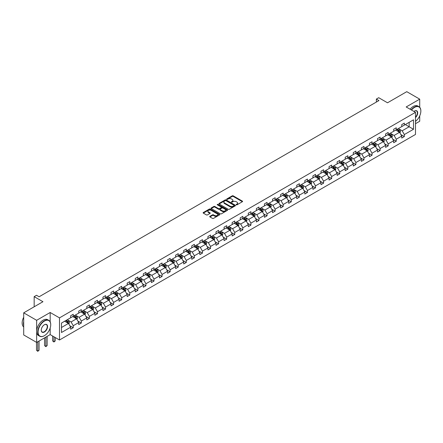 <?xml version="1.0" encoding="UTF-8"?>
<svg xmlns="http://www.w3.org/2000/svg" width="443" height="443" viewBox="0 0 443 443"><rect width="100%" height="100%" fill="white"/><g stroke="black" fill="none" stroke-linecap="round" stroke-linejoin="round"><path stroke-width="0.66" d="M236.269 204.832A0.504 0.288 0 0 0 236.977 204.832L242.376 201.72A0.72 0.415 0 0 0 242.587 201.427A0.72 0.415 0 0 0 242.376 201.133L233.234 195.85A0.72 0.415 0 0 0 232.215 195.85L226.816 198.968A0.504 0.288 0 0 0 227.53 199.378L228.228 198.973A2.298 1.329 0 0 1 231.479 198.973L232.243 199.416A2.298 1.329 0 0 1 232.913 200.352A2.298 1.329 0 0 1 232.243 201.294L231.545 201.698A0.504 0.288 0 0 0 232.254 202.108L232.952 201.703A2.298 1.329 0 0 1 236.202 201.703L236.966 202.141A2.298 1.329 0 0 1 237.642 203.082A2.298 1.329 0 0 1 236.966 204.018L236.269 204.422A0.504 0.288 0 0 0 236.269 204.832L236.269 204.422M419.709 107.284L419.709 99.149L406.768 91.673L387.514 102.793L378.715 97.709L376.356 99.071L376.356 102.062M415.49 123.697L419.709 121.26L419.709 115.878M50.181 321.867L50.181 312.492L36.647 320.306L36.647 342.422L23.7 334.952L23.7 312.836L42.96 301.716L34.161 296.638L34.161 306.8M36.647 320.306L23.7 312.836M209.91 216.328A0.72 0.415 0 0 0 209.7 216.621A0.72 0.415 0 0 0 209.91 216.915L212.474 218.393A0.72 0.415 0 0 0 213.493 218.393L219.49 214.933A0.72 0.415 0 0 0 219.7 214.639A0.72 0.415 0 0 0 219.49 214.346L210.342 209.068A0.72 0.415 0 0 0 209.323 209.068L203.331 212.529A0.72 0.415 0 0 0 203.121 212.823A0.72 0.415 0 0 0 203.331 213.116L206.427 214.905A0.72 0.415 0 0 0 207.446 214.905L210.01 213.421A0.72 0.415 0 0 0 210.22 213.127A0.72 0.415 0 0 0 210.01 212.834L208.476 211.948A1.922 1.107 0 0 1 207.911 211.161A1.922 1.107 0 0 1 209.096 210.137A1.922 1.107 0 0 1 211.195 210.381L217.214 213.853A1.922 1.107 0 0 1 217.779 214.639A1.922 1.107 0 0 1 216.588 215.663A1.922 1.107 0 0 1 214.495 215.425L213.493 214.844A0.72 0.415 0 0 0 212.474 214.844L209.91 216.328L209.91 216.915M34.161 296.638L36.514 295.276L39.106 296.771L378.948 100.567L376.356 99.071M50.181 312.492L59.5 317.875L415.49 112.339L415.49 134.456L59.5 339.991L59.5 317.875M419.709 99.149L406.176 106.962L415.49 112.339M228.278 209.273A0.72 0.415 0 0 0 229.291 209.273L235.288 205.812A0.72 0.415 0 0 0 235.499 205.519A0.72 0.415 0 0 0 235.288 205.225L226.146 199.943A0.72 0.415 0 0 0 225.127 199.943L219.13 203.403A0.72 0.415 0 0 0 218.92 203.697A0.72 0.415 0 0 0 219.13 203.99L228.278 209.273M217.579 204.943A0.504 0.288 0 0 1 218.089 205.015L218.089 204.417L227.386 209.783A0.72 0.415 0 0 1 227.597 210.076A0.72 0.415 0 0 1 227.386 210.37L221.395 213.831A0.72 0.415 0 0 1 220.376 213.831L211.228 208.553L211.228 207.966A0.72 0.415 0 0 0 211.018 208.26A0.72 0.415 0 0 0 211.228 208.553M211.228 207.966L213.797 206.482A0.72 0.415 0 0 1 214.811 206.482L218.521 208.625A0.72 0.415 0 0 0 219.54 208.625L221.24 207.645A0.72 0.415 0 0 0 221.45 207.352A0.72 0.415 0 0 0 221.24 207.058L217.38 204.827A0.504 0.288 0 0 1 218.089 204.417M61.494 323.058L70.653 317.769L70.653 315.765L73.245 314.27L73.245 316.274L78.732 313.107L78.732 311.102L81.318 309.607L81.318 311.612L86.806 308.444L86.806 306.44L89.392 304.945L89.392 306.949L94.88 303.782L94.88 301.777L97.471 300.282L97.471 302.287L102.959 299.119L102.959 297.115L105.545 295.619L105.545 297.624L111.032 294.457L111.032 292.452L113.618 290.957L113.618 292.961L119.106 289.794L119.106 287.789L121.698 286.294L121.698 288.299L127.185 285.131L127.185 283.127L129.771 281.637L129.771 283.636L135.259 280.469L135.259 278.464L137.845 276.975L137.845 278.974L143.333 275.806L143.333 273.802L145.924 272.312L145.924 274.311L151.412 271.144L151.412 269.145L153.998 267.65L153.998 269.649L159.486 266.481L159.486 264.482L162.072 262.987L162.072 264.986L167.559 261.819L167.559 259.82L170.151 258.324L170.151 260.323L175.633 257.156L175.633 255.157L178.224 253.662L178.224 255.661L183.712 252.493L183.712 250.494L186.298 248.999L186.298 250.998L191.786 247.831L191.786 245.832L194.377 244.337L194.377 246.341L199.859 243.168L199.859 241.169L202.451 239.674L202.451 241.679L207.939 238.506L207.939 236.507L210.525 235.011L210.525 237.016L216.012 233.843L216.012 231.844L218.598 230.349L218.598 232.353L224.086 229.186L224.086 227.181L226.678 225.686L226.678 227.691L232.165 224.523L232.165 222.519L234.751 221.024L234.751 223.028L240.239 219.861L240.239 217.856L242.825 216.361L242.825 218.366L248.313 215.198L248.313 213.194L250.904 211.699L250.904 213.703L256.392 210.536L256.392 208.531L258.978 207.036L258.978 209.041L264.465 205.873L264.465 203.869L267.051 202.373L267.051 204.378L272.539 201.211L272.539 199.206L275.131 197.711L275.131 199.715L280.618 196.548L280.618 194.543L283.204 193.048L283.204 195.053L288.692 191.885L288.692 189.881L291.278 188.386L291.278 190.39L296.766 187.223L296.766 185.218L299.357 183.723L299.357 185.728L304.845 182.56L304.845 180.556L307.431 179.066L307.431 181.065L312.919 177.898L312.919 175.893L315.505 174.404L315.505 176.403L320.992 173.235L320.992 171.231L323.584 169.741L323.584 171.74L329.071 168.573L329.071 166.574L331.657 165.078L331.657 167.077L337.145 163.91L337.145 161.911L339.731 160.416L339.731 162.415L345.219 159.247L345.219 157.248L347.81 155.753L347.81 157.752L353.298 154.585L353.298 152.586L355.884 151.091L355.884 153.09L361.372 149.922L361.372 147.923L363.958 146.428L363.958 148.427L369.445 145.26L369.445 143.261L372.037 141.766L372.037 143.77L377.525 140.597L377.525 138.598L380.111 137.103L380.111 139.108L385.598 135.935L385.598 133.936L388.184 132.44L388.184 134.445L393.672 131.272L393.672 129.273L396.263 127.778L396.263 129.782L401.751 126.615L401.751 124.61L404.337 123.115L404.337 125.12L413.502 119.826L413.502 129.273L404.337 134.561L404.337 136.566L401.751 138.061L401.751 136.056L396.263 139.224L396.263 141.228L393.672 142.724L393.672 140.719L388.184 143.886L388.184 145.891L385.598 147.386L385.598 145.382L380.111 148.549L380.111 150.554L377.525 152.049L377.525 150.044L372.037 153.212L372.037 155.216L369.445 156.706L369.445 154.707L363.958 157.874L363.958 159.879L361.372 161.368L361.372 159.369L355.884 162.537L355.884 164.541L353.298 166.031L353.298 164.032L347.81 167.199L347.81 169.204L345.219 170.693L345.219 168.694L339.731 171.862L339.731 173.861L337.145 175.356L337.145 173.357L331.657 176.524L331.657 178.523L329.071 180.019L329.071 178.02L323.584 181.187L323.584 183.186L320.992 184.681L320.992 182.682L315.505 185.85L315.505 187.849L312.919 189.344L312.919 187.345L307.431 190.512L307.431 192.511L304.845 194.006L304.845 192.007L299.357 195.175L299.357 197.174L296.766 198.669L296.766 196.664L291.278 199.837L291.278 201.836L288.692 203.331L288.692 201.327L283.204 204.5L283.204 206.499L280.618 207.994L280.618 205.989L275.131 209.157L275.131 211.161L272.539 212.657L272.539 210.652L267.051 213.819L267.051 215.824L264.465 217.319L264.465 215.315L258.978 218.482L258.978 220.487L256.392 221.982L256.392 219.977L250.904 223.145L250.904 225.149L248.313 226.644L248.313 224.64L242.825 227.807L242.825 229.812L240.239 231.307L240.239 229.302L234.751 232.47L234.751 234.474L232.165 235.969L232.165 233.965L226.678 237.132L226.678 239.137L224.086 240.632L224.086 238.627L218.598 241.795L218.598 243.8L216.012 245.295L216.012 243.29L210.525 246.458L210.525 248.462L207.939 249.957L207.939 247.953L202.451 251.12L202.451 253.125L199.859 254.62L199.859 252.615L194.377 255.783L194.377 257.787L191.786 259.282L191.786 257.278L186.298 260.445L186.298 262.45L183.712 263.939L183.712 261.94L178.224 265.108L178.224 267.112L175.633 268.602L175.633 266.603L170.151 269.77L170.151 271.775L167.559 273.265L167.559 271.266L162.072 274.433L162.072 276.432L159.486 277.927L159.486 275.928L153.998 279.096L153.998 281.095L151.412 282.59L151.412 280.591L145.924 283.758L145.924 285.757L143.333 287.252L143.333 285.253L137.845 288.421L137.845 290.42L135.259 291.915L135.259 289.916L129.771 293.083L129.771 295.082L127.185 296.577L127.185 294.578L121.698 297.746L121.698 299.745L119.106 301.24L119.106 299.235L113.618 302.408L113.618 304.407L111.032 305.903L111.032 303.898L105.545 307.071L105.545 309.07L102.959 310.565L102.959 308.561L97.471 311.728L97.471 313.733L94.88 315.228L94.88 313.223L89.392 316.391L89.392 318.395L86.806 319.89L86.806 317.886L81.318 321.053L81.318 323.058L78.732 324.553L78.732 322.548L73.245 325.716L73.245 327.72L70.653 329.215L70.653 327.211L61.494 332.505L61.494 323.058M72.724 316.573L76.556 318.783L71.068 321.95L68.072 320.223M71.068 321.95L73.245 325.716M76.556 318.783L78.732 322.548M70.653 317.288L71.068 317.531L73.245 316.274M80.803 311.911L84.63 314.12L79.142 317.288L76.146 315.56M79.142 317.288L81.318 321.053M84.63 314.12L86.806 317.886M78.732 312.625L79.142 312.869L81.318 311.612M88.877 307.248L92.709 309.458L87.221 312.625L84.225 310.897M87.221 312.625L89.392 316.391M92.709 309.458L94.88 313.223M86.806 307.963L87.221 308.206L89.392 306.949M96.951 302.586L100.782 304.795L95.295 307.963L92.299 306.235M95.295 307.963L97.471 311.728M100.782 304.795L102.959 308.561M94.88 303.3L95.295 303.544L97.471 302.287M105.024 297.923L108.856 300.132L103.369 303.3L100.373 301.572M103.369 303.3L105.545 307.071M108.856 300.132L111.032 303.898M102.959 298.643L103.369 298.881L105.545 297.624M113.103 293.26L116.935 295.47L111.448 298.643L108.452 296.91M111.448 298.643L113.618 302.408M116.935 295.47L119.106 299.235M111.032 293.98L111.448 294.218L113.618 292.961M121.177 288.598L125.009 290.807L119.521 293.98L116.526 292.247M119.521 293.98L121.698 297.746M125.009 290.807L127.185 294.578M119.106 289.318L119.521 289.556L121.698 288.299M129.251 283.935L133.083 286.15L127.595 289.318L124.599 287.585M127.595 289.318L129.771 293.083M133.083 286.15L135.259 289.916M127.185 284.655L127.595 284.893L129.771 283.636M137.33 279.273L141.162 281.488L135.674 284.655L132.678 282.922M135.674 284.655L137.845 288.421M141.162 281.488L143.333 285.253M135.259 279.993L135.674 280.231L137.845 278.974M145.404 274.61L149.236 276.825L143.748 279.993L140.752 278.259M143.748 279.993L145.924 283.758M149.236 276.825L151.412 280.591M143.333 275.33L143.748 275.568L145.924 274.311M153.477 269.948L157.309 272.163L151.822 275.33L148.826 273.597M151.822 275.33L153.998 279.096M157.309 272.163L159.486 275.928M151.412 270.667L151.822 270.906L153.998 269.649M161.557 265.285L165.389 267.5L159.901 270.667L156.905 268.934M159.901 270.667L162.072 274.433M165.389 267.5L167.559 271.266M159.486 266.005L159.901 266.243L162.072 264.986M169.63 260.622L173.462 262.837L167.975 266.005L164.979 264.272M167.975 266.005L170.151 269.77M173.462 262.837L175.633 266.603M167.559 261.342L167.975 261.58L170.151 260.323M177.704 255.96L181.536 258.175L176.048 261.342L173.052 259.615M176.048 261.342L178.224 265.108M181.536 258.175L183.712 261.94M175.633 256.68L176.048 256.918L178.224 255.661M185.783 251.297L189.61 253.512L184.127 256.68L181.132 254.952M184.127 256.68L186.298 260.445M189.61 253.512L191.786 257.278M183.712 252.017L184.127 252.255L186.298 250.998M193.857 246.635L197.689 248.85L192.201 252.017L189.205 250.289M192.201 252.017L194.377 255.783M197.689 248.85L199.859 252.615M191.786 247.355L192.201 247.593L194.377 246.341M201.93 241.978L205.762 244.187L200.275 247.355L197.279 245.627M200.275 247.355L202.451 251.12M205.762 244.187L207.939 247.953M199.859 242.692L200.275 242.93L202.451 241.679M210.01 237.315L213.836 239.525L208.354 242.692L205.353 240.964M208.354 242.692L210.525 246.458M213.836 239.525L216.012 243.29M207.939 238.029L208.354 238.268L210.525 237.016M218.083 232.653L221.915 234.862L216.428 238.029L213.432 236.302M216.428 238.029L218.598 241.795M221.915 234.862L224.086 238.627M216.012 233.367L216.428 233.605L218.598 232.353M226.157 227.99L229.989 230.199L224.501 233.367L221.506 231.639M224.501 233.367L226.678 237.132M229.989 230.199L232.165 233.965M224.086 228.704L224.501 228.942L226.678 227.691M234.236 223.327L238.063 225.537L232.581 228.704L229.579 226.977M232.581 228.704L234.751 232.47M238.063 225.537L240.239 229.302M232.165 224.042L232.581 224.28L234.751 223.028M242.31 218.665L246.142 220.874L240.654 224.042L237.658 222.314M240.654 224.042L242.825 227.807M246.142 220.874L248.313 224.64M240.239 219.379L240.654 219.617L242.825 218.366M250.384 214.002L254.216 216.212L248.728 219.379L245.732 217.651M248.728 219.379L250.904 223.145M254.216 216.212L256.392 219.977M248.313 214.717L248.728 214.96L250.904 213.703M258.463 209.34L262.289 211.549L256.802 214.717L253.806 212.989M256.802 214.717L258.978 218.482M262.289 211.549L264.465 215.315M256.392 210.054L256.802 210.298L258.978 209.041M266.536 204.677L270.368 206.887L264.881 210.054L261.885 208.326M264.881 210.054L267.051 213.819M270.368 206.887L272.539 210.652M264.465 205.391L264.881 205.635L267.051 204.378M274.61 200.014L278.442 202.224L272.954 205.391L269.959 203.664M272.954 205.391L275.131 209.157M278.442 202.224L280.618 205.989M272.539 200.729L272.954 200.972L275.131 199.715M282.689 195.352L286.516 197.561L281.028 200.729L278.032 199.001M281.028 200.729L283.204 204.5M286.516 197.561L288.692 201.327M280.618 196.072L281.028 196.31L283.204 195.053M290.763 190.689L294.595 192.899L289.107 196.072L286.112 194.339M289.107 196.072L291.278 199.837M294.595 192.899L296.766 196.664M288.692 191.409L289.107 191.647L291.278 190.39M298.837 186.027L302.669 188.236L297.181 191.409L294.185 189.676M297.181 191.409L299.357 195.175M302.669 188.236L304.845 192.007M296.766 186.747L297.181 186.985L299.357 185.728M306.916 181.364L310.742 183.579L305.255 186.747L302.259 185.013M305.255 186.747L307.431 190.512M310.742 183.579L312.919 187.345M304.845 182.084L305.255 182.322L307.431 181.065M314.99 176.702L318.822 178.917L313.334 182.084L310.338 180.351M313.334 182.084L315.505 185.85M318.822 178.917L320.992 182.682M312.919 177.421L313.334 177.66L315.505 176.403M323.063 172.039L326.895 174.254L321.408 177.421L318.412 175.688M321.408 177.421L323.584 181.187M326.895 174.254L329.071 178.02M320.992 172.759L321.408 172.997L323.584 171.74M331.142 167.376L334.969 169.591L329.481 172.759L326.485 171.026M329.481 172.759L331.657 176.524M334.969 169.591L337.145 173.357M329.071 168.096L329.481 168.334L331.657 167.077M339.216 162.714L343.048 164.929L337.56 168.096L334.565 166.363M337.56 168.096L339.731 171.862M343.048 164.929L345.219 168.694M337.145 163.434L337.56 163.672L339.731 162.415M347.29 158.051L351.122 160.266L345.634 163.434L342.638 161.701M345.634 163.434L347.81 167.199M351.122 160.266L353.298 164.032M345.219 158.771L345.634 159.009L347.81 157.752M355.364 153.389L359.195 155.604L353.708 158.771L350.712 157.038M353.708 158.771L355.884 162.537M359.195 155.604L361.372 159.369M353.298 154.109L353.708 154.347L355.884 153.09M363.443 148.726L367.275 150.941L361.787 154.109L358.791 152.381M361.787 154.109L363.958 157.874M367.275 150.941L369.445 154.707M361.372 149.446L361.787 149.684L363.958 148.427M371.516 144.064L375.348 146.279L369.861 149.446L366.865 147.718M369.861 149.446L372.037 153.212M375.348 146.279L377.525 150.044M369.445 144.783L369.861 145.022L372.037 143.77M379.59 139.407L383.422 141.616L377.934 144.783L374.939 143.056M377.934 144.783L380.111 148.549M383.422 141.616L385.598 145.382M377.525 140.121L377.934 140.359L380.111 139.108M387.669 134.744L391.501 136.953L386.014 140.121L383.018 138.393M386.014 140.121L388.184 143.886M391.501 136.953L393.672 140.719M385.598 135.458L386.014 135.696L388.184 134.445M395.743 130.081L399.575 132.291L394.087 135.458L391.091 133.731M394.087 135.458L396.263 139.224M399.575 132.291L401.751 136.056M393.672 130.796L394.087 131.034L396.263 129.782M405.323 124.549L409.149 126.764L402.161 130.796L399.165 129.068M402.161 130.796L404.337 134.561M413.502 129.273L409.149 126.764L409.149 122.34L413.502 119.826M36.647 342.422L50.181 334.609L59.5 339.991M401.751 126.133L402.161 126.371L404.337 125.12M61.494 327.482L68.482 323.445L64.65 321.236M68.482 323.445L70.653 327.211M400.893 134.578L404.337 136.566M392.819 139.24L396.263 141.228M384.745 143.903L388.184 145.891M376.666 148.566L380.111 150.554M368.593 153.228L372.037 155.216M360.519 157.891L363.958 159.879M352.44 162.553L355.884 164.541M344.366 167.216L347.81 169.204M336.292 171.878L339.731 173.861M328.213 176.541L331.657 178.523M320.139 181.198L323.584 183.186M312.066 185.861L315.505 187.849M303.987 190.523L307.431 192.511M295.913 195.186L299.357 197.174M287.839 199.848L291.278 201.836M279.76 204.511L283.204 206.499M271.686 209.174L275.131 211.161M263.613 213.836L267.051 215.824M255.533 218.499L258.978 220.487M247.46 223.161L250.904 225.149M239.386 227.824L242.825 229.812M231.307 232.486L234.751 234.474M223.233 237.149L226.678 239.137M215.16 241.812L218.598 243.8M207.086 246.474L210.525 248.462M199.007 251.137L202.451 253.125M190.933 255.799L194.377 257.787M182.859 260.462L186.298 262.45M174.78 265.124L178.224 267.112M166.706 269.787L170.151 271.775M158.633 274.45L162.072 276.432M150.554 279.112L153.998 281.095M142.48 283.769L145.924 285.757M134.406 288.432L137.845 290.42M126.327 293.094L129.771 295.082M118.253 297.757L121.698 299.745M110.18 302.419L113.618 304.407M102.1 307.082L105.545 309.07M94.027 311.745L97.471 313.733M85.953 316.407L89.392 318.395M77.874 321.07L81.318 323.058M69.8 325.732L73.245 327.72M50.181 334.609L50.181 328.003M236.468 204.904L236.966 204.616A2.298 1.329 0 0 0 237.642 203.68L237.642 203.082M232.913 200.352L232.913 200.95A2.298 1.329 0 0 1 232.243 201.892L231.744 202.18M242.376 201.133L242.376 201.72L233.234 196.448A0.72 0.415 0 0 0 232.215 196.448L227.015 199.45M235.283 205.818L226.146 200.541A0.72 0.415 0 0 0 225.127 200.541L219.141 203.996M234.02 205.724A0.504 0.288 0 0 0 234.02 205.314L225.991 200.673A0.504 0.288 0 0 0 225.282 200.673L224.546 201.1A2.298 1.329 0 0 0 223.87 202.041A2.298 1.329 0 0 0 224.546 202.977L230.033 206.145A2.298 1.329 0 0 0 233.284 206.145L234.02 205.724L234.02 206.322A0.504 0.288 0 0 0 234.164 206.117L234.164 205.519M223.87 202.041L223.87 202.639A2.298 1.329 0 0 0 224.546 203.575L224.546 202.977M234.02 206.322L233.284 206.743A2.298 1.329 0 0 1 230.033 206.743L224.546 203.575M211.239 208.559L213.797 207.08L213.797 206.482M221.45 207.352L221.45 207.95A0.72 0.415 0 0 1 221.24 208.243L219.54 209.223A0.72 0.415 0 0 1 218.521 209.223L214.811 207.08A0.72 0.415 0 0 0 213.797 207.08M218.089 205.015L227.381 210.375M222.369 210.846A1.922 1.107 0 0 0 224.468 211.089A1.922 1.107 0 0 0 225.653 210.065A1.922 1.107 0 0 0 225.088 209.279L222.967 208.055A0.72 0.415 0 0 0 221.954 208.055L220.249 209.035A0.72 0.415 0 0 0 220.038 209.329A0.72 0.415 0 0 0 220.249 209.622L222.369 210.846L222.369 211.444A1.922 1.107 0 0 0 224.468 211.688A1.922 1.107 0 0 0 225.653 210.663L225.653 210.065M220.038 209.329L220.038 209.927A0.72 0.415 0 0 0 220.249 210.22L220.249 209.622M222.369 211.444L220.249 210.22M217.779 214.639L217.779 215.237A1.922 1.107 0 0 1 216.588 216.262A1.922 1.107 0 0 1 214.495 216.023L213.493 215.442A0.72 0.415 0 0 0 212.474 215.442L209.921 216.92M207.911 211.161L207.911 211.76A1.922 1.107 0 0 0 208.476 212.546L208.476 211.948M210.01 212.834L210.01 213.421L208.476 212.546M219.49 214.346L219.49 214.933L210.342 209.666A0.72 0.415 0 0 0 209.323 209.666L203.337 213.122L203.331 212.529M399.968 132.972L400.444 131.599A1.938 1.119 -120 0 0 399.824 129.943L398.661 128.392M396.579 130.563L396.075 129.888M398.778 132.036L399.398 131.682A1.938 1.119 -120 0 0 398.838 130.513L397.681 128.963M397.194 129.245L398.473 130.951A0.986 0.57 60 0 1 398.65 131.25L399.398 131.682M397.055 129.323L398.218 130.873A1.938 1.119 60 0 1 398.706 131.787M415.49 121.343A8.932 5.155 120 0 0 420.85 111.043A8.932 5.155 120 0 0 414.537 107.394A8.932 5.155 120 0 0 411.503 110.041M411.237 109.881A9.153 5.283 -60 0 1 414.377 107.128A9.153 5.283 -60 0 1 418.956 106.674A9.153 5.283 -60 0 1 420.85 110.861A9.153 5.283 -60 0 1 420.85 110.955M413.945 111.448A4.463 2.58 -60 0 1 414.537 111.043L414.537 111.043A4.463 2.58 -60 0 1 417.655 112.328A4.463 2.58 -60 0 1 415.49 117.611M410.096 109.227A9.153 5.283 -60 0 1 413.241 106.47A9.153 5.283 -60 0 1 417.815 106.015L418.956 106.674M415.49 117.173A4.247 2.453 120 0 0 416.503 110.922A4.247 2.453 120 0 0 414.454 111.088M44.256 335.761L44.411 335.672A8.932 5.155 120 0 0 50.723 324.73A8.932 5.155 120 0 0 44.411 321.086A8.932 5.155 120 0 0 38.092 332.023A8.932 5.155 120 0 0 44.411 335.672L44.256 335.761A9.153 5.283 -60 0 1 39.676 336.215A9.153 5.283 -60 0 1 38.275 328.878A9.153 5.283 -60 0 1 44.256 320.815A9.153 5.283 -60 0 1 48.83 320.361A9.153 5.283 -60 0 1 50.723 324.553A9.153 5.283 -60 0 1 50.723 324.641M44.411 332.023A4.463 2.58 -60 0 1 41.249 330.201A4.463 2.58 -60 0 1 44.411 324.73L44.411 324.73A4.463 2.58 -60 0 1 47.567 326.552A4.463 2.58 -60 0 1 44.411 332.023M41.254 330.107A4.247 2.453 120 0 0 42.129 331.968A4.247 2.453 120 0 0 44.256 331.757A4.247 2.453 120 0 0 47.03 328.014A4.247 2.453 120 0 0 46.377 324.608A4.247 2.453 120 0 0 44.333 324.78M39.676 336.215L38.541 335.556A9.153 5.283 -60 0 1 37.134 328.224A9.153 5.283 -60 0 1 43.115 320.156A9.153 5.283 -60 0 1 47.689 319.708L48.83 320.361M23.7 325.688A9.153 5.283 -60 0 1 23.7 321.502M23.7 326.956A9.153 5.283 -60 0 1 23.7 317.243M391.894 137.635L392.371 136.261A1.938 1.119 -120 0 0 391.75 134.606L390.588 133.055M388.5 135.226L387.996 134.55M390.698 136.699L391.319 136.344A1.938 1.119 -120 0 0 390.765 135.176L389.602 133.625M389.12 133.902L390.394 135.613A0.986 0.57 60 0 1 390.576 135.912L391.319 136.344M388.982 133.985L390.145 135.536A1.938 1.119 60 0 1 390.626 136.45M383.815 142.297L384.291 140.924A1.938 1.119 -120 0 0 383.671 139.268L382.514 137.718M380.426 139.888L379.922 139.213M382.625 141.361L383.245 141.007A1.938 1.119 -120 0 0 382.691 139.838L381.528 138.288M381.041 138.565L382.32 140.276A0.986 0.57 60 0 1 382.503 140.575L383.245 141.007M380.908 138.648L382.071 140.198A1.938 1.119 60 0 1 382.553 141.112M375.742 146.96L376.218 145.586A1.938 1.119 -120 0 0 375.598 143.931L374.435 142.38M372.353 144.545L371.849 143.875M374.551 146.024L375.171 145.669A1.938 1.119 -120 0 0 374.617 144.501L373.455 142.951M372.967 143.227L374.246 144.939A0.986 0.57 60 0 1 374.424 145.238L375.171 145.669M372.829 143.305L373.992 144.861A1.938 1.119 60 0 1 374.479 145.775M367.668 151.622L368.144 150.249A1.938 1.119 -120 0 0 367.524 148.593L366.361 147.043M364.279 149.208L363.775 148.538M366.472 150.686L367.092 150.332A1.938 1.119 -120 0 0 366.538 149.164L365.375 147.613M364.894 147.89L366.173 149.601A0.986 0.57 60 0 1 366.35 149.9L367.092 150.332M364.755 147.968L365.918 149.524A1.938 1.119 60 0 1 366.4 150.437M359.589 156.285L360.065 154.912A1.938 1.119 -120 0 0 359.445 153.256L358.287 151.705M356.2 153.871L355.696 153.2M358.398 155.349L359.018 154.989A1.938 1.119 -120 0 0 358.465 153.826L357.302 152.276M356.814 152.553L358.094 154.264A0.986 0.57 60 0 1 358.276 154.563L359.018 154.989M356.681 152.63L357.844 154.186A1.938 1.119 60 0 1 358.326 155.1M351.515 160.947L351.991 159.574A1.938 1.119 -120 0 0 351.371 157.918L350.208 156.368M348.126 158.533L347.622 157.863M350.324 160.012L350.945 159.652A1.938 1.119 -120 0 0 350.391 158.489L349.228 156.938M348.741 157.215L350.02 158.926A0.986 0.57 60 0 1 350.197 159.225L350.945 159.652M348.602 157.293L349.765 158.843A1.938 1.119 60 0 1 350.252 159.762M343.441 165.61L343.918 164.231A1.938 1.119 -120 0 0 343.297 162.581L342.134 161.03M340.052 163.196L339.548 162.526M342.245 164.674L342.865 164.314A1.938 1.119 -120 0 0 342.312 163.151L341.149 161.601M340.667 161.878L341.946 163.589A0.986 0.57 60 0 1 342.123 163.888L342.865 164.314M340.529 161.955L341.691 163.506A1.938 1.119 60 0 1 342.173 164.425M335.362 170.273L335.838 168.894A1.938 1.119 -120 0 0 335.224 167.244L334.061 165.693M331.973 167.858L331.469 167.188M334.172 169.337L334.792 168.977A1.938 1.119 -120 0 0 334.238 167.814L333.075 166.258M332.588 166.54L333.867 168.246A0.986 0.57 60 0 1 334.05 168.55L334.792 168.977M332.455 166.618L333.618 168.168A1.938 1.119 60 0 1 334.1 169.088M327.288 174.935L327.765 173.556A1.938 1.119 -120 0 0 327.144 171.906L325.982 170.356M323.899 172.521L323.396 171.851M326.098 173.999L326.718 173.639A1.938 1.119 -120 0 0 326.164 172.477L325.001 170.92M324.514 171.203L325.793 172.908A0.986 0.57 60 0 1 325.97 173.213L326.718 173.639M324.381 171.28L325.539 172.831A1.938 1.119 60 0 1 326.026 173.75M319.215 179.598L319.691 178.219A1.938 1.119 -120 0 0 319.071 176.569L317.908 175.018M315.826 177.183L315.322 176.513M318.019 178.662L318.644 178.302A1.938 1.119 -120 0 0 318.085 177.139L316.922 175.583M316.44 175.865L317.72 177.571A0.986 0.57 60 0 1 317.897 177.876L318.644 178.302M316.302 175.943L317.465 177.493A1.938 1.119 60 0 1 317.947 178.413M311.136 184.26L311.612 182.881A1.938 1.119 -120 0 0 310.997 181.231L309.834 179.681M307.747 181.846L307.243 181.176M309.945 183.324L310.565 182.965A1.938 1.119 -120 0 0 310.011 181.802L308.849 180.246M308.361 180.528L309.64 182.234A0.986 0.57 60 0 1 309.823 182.538L310.565 182.965M308.228 180.606L309.391 182.156A1.938 1.119 60 0 1 309.873 183.075M303.062 188.923L303.538 187.544A1.938 1.119 -120 0 0 302.918 185.894L301.755 184.343M299.673 186.509L299.169 185.839M301.871 187.987L302.491 187.627A1.938 1.119 -120 0 0 301.938 186.459L300.775 184.908M300.288 185.191L301.567 186.896A0.986 0.57 60 0 1 301.744 187.201L302.491 187.627M300.155 185.268L301.312 186.819A1.938 1.119 60 0 1 301.799 187.738M294.988 193.58L295.464 192.207A1.938 1.119 -120 0 0 294.844 190.556L293.681 189.006M291.599 191.171L291.095 190.501M293.792 192.65L294.418 192.29A1.938 1.119 -120 0 0 293.859 191.121L292.696 189.571M292.214 189.853L293.493 191.559A0.986 0.57 60 0 1 293.67 191.858L294.418 192.29M292.075 189.931L293.238 191.481A1.938 1.119 60 0 1 293.72 192.4M286.909 198.242L287.385 196.869A1.938 1.119 -120 0 0 286.771 195.219L285.608 193.669M283.52 195.834L283.016 195.164M285.718 197.312L286.339 196.952A1.938 1.119 -120 0 0 285.785 195.784L284.622 194.233M284.135 194.516L285.414 196.221A0.986 0.57 60 0 1 285.597 196.52L286.339 196.952M284.002 194.593L285.165 196.144A1.938 1.119 60 0 1 285.646 197.063M278.835 202.905L279.311 201.532A1.938 1.119 -120 0 0 278.691 199.882L277.528 198.331M275.446 200.496L274.942 199.821M277.645 201.975L278.265 201.615A1.938 1.119 -120 0 0 277.711 200.446L276.548 198.896M276.061 199.178L277.34 200.884A0.986 0.57 60 0 1 277.517 201.183L278.265 201.615M275.928 199.256L277.085 200.806A1.938 1.119 60 0 1 277.573 201.726M270.762 207.568L271.238 206.194A1.938 1.119 -120 0 0 270.618 204.544L269.455 202.994M267.373 205.159L266.869 204.483M269.565 206.637L270.191 206.277A1.938 1.119 -120 0 0 269.632 205.109L268.469 203.559M267.987 203.841L269.266 205.546A0.986 0.57 60 0 1 269.444 205.845L270.191 206.277M267.849 203.918L269.012 205.469A1.938 1.119 60 0 1 269.494 206.383M262.682 212.23L263.159 210.857A1.938 1.119 -120 0 0 262.544 209.207L261.381 207.656M259.293 209.821L258.79 209.146M261.492 211.3L262.112 210.94A1.938 1.119 -120 0 0 261.558 209.772L260.395 208.221M259.908 208.503L261.187 210.209A0.986 0.57 60 0 1 261.37 210.508L262.112 210.94M259.775 208.581L260.938 210.132A1.938 1.119 60 0 1 261.42 211.045M254.609 216.893L255.085 215.519A1.938 1.119 -120 0 0 254.465 213.869L253.302 212.313M251.22 214.484L250.716 213.808M253.418 215.962L254.038 215.603A1.938 1.119 -120 0 0 253.485 214.434L252.322 212.884M251.834 213.166L253.114 214.872A0.986 0.57 60 0 1 253.291 215.171L254.038 215.603M251.702 213.244L252.859 214.794A1.938 1.119 60 0 1 253.346 215.708M246.535 221.555L247.011 220.182A1.938 1.119 -120 0 0 246.391 218.532L245.228 216.976M243.146 219.147L242.642 218.471M245.339 220.625L245.965 220.265A1.938 1.119 -120 0 0 245.405 219.097L244.243 217.546M243.761 217.829L245.04 219.534A0.986 0.57 60 0 1 245.217 219.833L245.965 220.265M243.622 217.906L244.785 219.457A1.938 1.119 60 0 1 245.267 220.37M238.456 226.218L238.932 224.845A1.938 1.119 -120 0 0 238.317 223.194L237.155 221.638M235.067 223.809L234.563 223.134M237.265 225.288L237.885 224.928A1.938 1.119 -120 0 0 237.332 223.759L236.169 222.209M235.682 222.491L236.961 224.197A0.986 0.57 60 0 1 237.143 224.496L237.885 224.928M235.549 222.569L236.712 224.119A1.938 1.119 60 0 1 237.193 225.033M230.382 230.881L230.858 229.507A1.938 1.119 -120 0 0 230.238 227.857L229.075 226.301M226.993 228.472L226.489 227.796M229.192 229.95L229.812 229.59A1.938 1.119 -120 0 0 229.258 228.422L228.095 226.871M227.608 227.154L228.887 228.859A0.986 0.57 60 0 1 229.064 229.158L229.812 229.59M227.475 227.231L228.638 228.782A1.938 1.119 60 0 1 229.12 229.695M222.308 235.543L222.785 234.17A1.938 1.119 -120 0 0 222.164 232.514L221.002 230.964M218.92 233.134L218.416 232.459M221.112 234.607L221.738 234.253A1.938 1.119 -120 0 0 221.179 233.084L220.021 231.534M219.534 231.816L220.813 233.522A0.986 0.57 60 0 1 220.991 233.821L221.738 234.253M219.396 231.894L220.559 233.444A1.938 1.119 60 0 1 221.04 234.358M214.235 240.206L214.705 238.832A1.938 1.119 -120 0 0 214.091 237.177L212.928 235.626M210.84 237.797L210.336 237.121M213.039 239.27L213.659 238.915A1.938 1.119 -120 0 0 213.105 237.747L211.942 236.197M211.455 236.473L212.734 238.184A0.986 0.57 60 0 1 212.917 238.484L213.659 238.915M211.322 236.556L212.485 238.107A1.938 1.119 60 0 1 212.967 239.021M206.156 244.868L206.632 243.495A1.938 1.119 -120 0 0 206.012 241.839L204.849 240.289M202.767 242.459L202.263 241.784M204.965 243.932L205.585 243.578A1.938 1.119 -120 0 0 205.031 242.41L203.869 240.859M203.381 241.136L204.66 242.847A0.986 0.57 60 0 1 204.843 243.146L205.585 243.578M203.248 241.219L204.411 242.77A1.938 1.119 60 0 1 204.893 243.683M198.082 249.531L198.558 248.158A1.938 1.119 -120 0 0 197.938 246.502L196.775 244.951M194.693 247.116L194.189 246.446M196.891 248.595L197.512 248.241A1.938 1.119 -120 0 0 196.952 247.072L195.795 245.522M195.308 245.799L196.587 247.51A0.986 0.57 60 0 1 196.764 247.809L197.512 248.241M195.169 245.876L196.332 247.432A1.938 1.119 60 0 1 196.819 248.346M190.008 254.193L190.484 252.82A1.938 1.119 -120 0 0 189.864 251.164L188.701 249.614M186.614 251.779L186.11 251.109M188.812 253.258L189.432 252.903A1.938 1.119 -120 0 0 188.879 251.735L187.716 250.184M187.228 250.461L188.508 252.172A0.986 0.57 60 0 1 188.69 252.471L189.432 252.903M187.096 250.539L188.258 252.095A1.938 1.119 60 0 1 188.74 253.008M181.929 258.856L182.405 257.483A1.938 1.119 -120 0 0 181.785 255.827L180.628 254.276M178.54 256.442L178.036 255.772M180.738 257.92L181.359 257.56A1.938 1.119 -120 0 0 180.805 256.397L179.642 254.847M179.155 255.124L180.434 256.835A0.986 0.57 60 0 1 180.617 257.134L181.359 257.56M179.022 255.201L180.185 256.757A1.938 1.119 60 0 1 180.666 257.671M173.855 263.519L174.332 262.145A1.938 1.119 -120 0 0 173.711 260.49L172.548 258.939M170.466 261.104L169.962 260.434M172.665 262.583L173.285 262.223A1.938 1.119 -120 0 0 172.726 261.06L171.568 259.509M171.081 259.786L172.36 261.497A0.986 0.57 60 0 1 172.537 261.796L173.285 262.223M170.943 259.864L172.106 261.42A1.938 1.119 60 0 1 172.593 262.334M165.782 268.181L166.258 266.802A1.938 1.119 -120 0 0 165.638 265.152L164.475 263.602M162.387 265.767L161.883 265.097M164.586 267.245L165.206 266.885A1.938 1.119 -120 0 0 164.652 265.722L163.489 264.172M163.002 264.449L164.281 266.16A0.986 0.57 60 0 1 164.464 266.459L165.206 266.885M162.869 264.526L164.032 266.077A1.938 1.119 60 0 1 164.514 266.996M157.702 272.844L158.179 271.465A1.938 1.119 -120 0 0 157.558 269.815L156.401 268.264M154.314 270.429L153.81 269.759M156.512 271.908L157.132 271.548A1.938 1.119 -120 0 0 156.578 270.385L155.415 268.829M154.928 269.111L156.207 270.817A0.986 0.57 60 0 1 156.39 271.122L157.132 271.548M154.795 269.189L155.958 270.739A1.938 1.119 60 0 1 156.44 271.659M149.629 277.506L150.105 276.127A1.938 1.119 -120 0 0 149.485 274.477L148.322 272.927M146.24 275.092L145.736 274.422M148.438 276.57L149.058 276.21A1.938 1.119 -120 0 0 148.499 275.048L147.342 273.492M146.854 273.774L148.134 275.48A0.986 0.57 60 0 1 148.311 275.784L149.058 276.21M146.716 273.852L147.879 275.402A1.938 1.119 60 0 1 148.366 276.321M141.555 282.169L142.031 280.79A1.938 1.119 -120 0 0 141.411 279.14L140.248 277.589M138.161 279.754L137.657 279.084M140.359 281.233L140.979 280.873A1.938 1.119 -120 0 0 140.425 279.71L139.263 278.154M138.781 278.437L140.054 280.142A0.986 0.57 60 0 1 140.237 280.447L140.979 280.873M138.642 278.514L139.805 280.065A1.938 1.119 60 0 1 140.287 280.984M133.476 286.831L133.952 285.453A1.938 1.119 -120 0 0 133.332 283.802L132.175 282.252M130.087 284.417L129.583 283.747M132.285 285.896L132.906 285.536A1.938 1.119 -120 0 0 132.352 284.373L131.189 282.817M130.702 283.099L131.981 284.805A0.986 0.57 60 0 1 132.164 285.109L132.906 285.536M130.569 283.177L131.732 284.727A1.938 1.119 60 0 1 132.213 285.646M125.402 291.494L125.878 290.115A1.938 1.119 -120 0 0 125.258 288.465L124.095 286.914M122.013 289.08L121.509 288.41M124.212 290.558L124.832 290.198A1.938 1.119 -120 0 0 124.278 289.03L123.115 287.479M122.628 287.762L123.907 289.467A0.986 0.57 60 0 1 124.084 289.772L124.832 290.198M122.489 287.839L123.652 289.39A1.938 1.119 60 0 1 124.14 290.309M117.329 296.151L117.805 294.778A1.938 1.119 -120 0 0 117.185 293.128L116.022 291.577M113.94 293.742L113.436 293.072M116.132 295.221L116.753 294.861A1.938 1.119 -120 0 0 116.199 293.692L115.036 292.142M114.554 292.424L115.833 294.13A0.986 0.57 60 0 1 116.011 294.429L116.753 294.861M114.416 292.502L115.579 294.052A1.938 1.119 60 0 1 116.06 294.972M109.249 300.814L109.726 299.44A1.938 1.119 -120 0 0 109.105 297.79L107.948 296.24M105.86 298.405L105.356 297.735M108.059 299.883L108.679 299.523A1.938 1.119 -120 0 0 108.125 298.355L106.962 296.804M106.475 297.087L107.754 298.792A0.986 0.57 60 0 1 107.937 299.091L108.679 299.523M106.342 297.164L107.505 298.715A1.938 1.119 60 0 1 107.987 299.634M101.176 305.476L101.652 304.103A1.938 1.119 -120 0 0 101.032 302.453L99.869 300.902M97.787 303.067L97.283 302.392M99.985 304.546L100.605 304.186A1.938 1.119 -120 0 0 100.052 303.018L98.889 301.467M98.401 301.749L99.681 303.455A0.986 0.57 60 0 1 99.858 303.754L100.605 304.186M98.263 301.827L99.426 303.377A1.938 1.119 60 0 1 99.913 304.297M93.102 310.139L93.578 308.765A1.938 1.119 -120 0 0 92.958 307.115L91.795 305.565M89.713 307.73L89.209 307.054M91.906 309.208L92.532 308.849A1.938 1.119 -120 0 0 91.972 307.68L90.809 306.13M90.328 306.412L91.607 308.118A0.986 0.57 60 0 1 91.784 308.417L92.532 308.849M90.189 306.49L91.352 308.04A1.938 1.119 60 0 1 91.834 308.954M85.023 314.801L85.499 313.428A1.938 1.119 -120 0 0 84.884 311.778L83.721 310.227M81.634 312.393L81.13 311.717M83.832 313.871L84.452 313.511A1.938 1.119 -120 0 0 83.899 312.343L82.736 310.792M82.248 311.075L83.528 312.78A0.986 0.57 60 0 1 83.71 313.079L84.452 313.511M82.116 311.152L83.278 312.703A1.938 1.119 60 0 1 83.76 313.616M53.924 336.769L53.924 341.669L55.22 340.927L55.22 337.516M55.22 340.927L53.924 342.002L52.628 340.927L52.628 336.021M52.628 340.927L53.924 342.002M76.949 319.464L77.425 318.091A1.938 1.119 -120 0 0 76.805 316.44L75.642 314.884M73.56 317.055L73.056 316.38M75.759 318.534L76.379 318.174A1.938 1.119 -120 0 0 75.825 317.005L74.662 315.455M74.175 315.737L75.454 317.443A0.986 0.57 60 0 1 75.631 317.742L76.379 318.174M74.042 315.815L75.199 317.365A1.938 1.119 60 0 1 75.687 318.279M45.85 337.112L45.85 346.332L47.141 345.584L47.141 336.364M47.141 345.584L45.85 346.664L44.555 345.584L44.555 337.859M44.555 345.584L45.85 346.664M68.875 324.126L69.352 322.753A1.938 1.119 -120 0 0 68.731 321.103L67.569 319.547M65.486 321.718L64.983 321.042M67.679 323.196L68.305 322.836A1.938 1.119 -120 0 0 67.746 321.668L66.583 320.117M66.101 320.4L67.38 322.105A0.986 0.57 60 0 1 67.557 322.404L68.305 322.836M65.963 320.477L67.126 322.028A1.938 1.119 60 0 1 67.607 322.941M37.771 341.774L37.771 350.994L39.067 350.247L39.067 341.027M39.067 350.247L37.771 351.327L36.481 350.247L36.481 342.328M36.481 350.247L37.771 351.327M236.966 204.616L236.966 204.018M231.545 202.108L231.545 201.698M232.243 201.892L232.243 201.294M226.816 199.378L226.816 198.968M232.215 196.448L232.215 195.85M233.234 196.448L233.234 195.85M219.13 203.99L219.13 203.403M225.127 200.541L225.127 199.943M226.146 200.541L226.146 199.943M235.288 205.812L235.288 205.225M230.033 206.743L230.033 206.145M233.284 206.743L233.284 206.145M214.811 207.08L214.811 206.482M218.521 209.223L218.521 208.625M219.54 209.223L219.54 208.625M221.24 208.243L221.24 207.645M227.386 210.37L227.386 209.783M212.474 215.442L212.474 214.844M213.493 215.442L213.493 214.844M214.495 216.023L214.495 215.425M209.323 209.666L209.323 209.068M210.342 209.666L210.342 209.068M399.436 132.208L400.433 131.637M398.838 130.513L399.824 129.943M397.67 131.189L398.218 130.873M391.357 136.87L392.354 136.3M390.765 135.176L391.75 134.606M389.591 135.851L390.145 135.536M383.284 141.533L384.28 140.957M382.691 139.838L383.671 139.268M381.517 140.514L382.071 140.198M375.21 146.196L376.207 145.62M374.617 144.501L375.598 143.931M373.443 145.177L373.992 144.861M367.131 150.858L368.127 150.282M366.538 149.164L367.524 148.593M365.364 149.839L365.918 149.524M359.057 155.521L360.054 154.945M358.465 153.826L359.445 153.256M357.291 154.502L357.844 154.186M350.983 160.183L351.98 159.607M350.391 158.489L351.371 157.918M349.217 159.164L349.765 158.843M342.904 164.846L343.901 164.27M342.312 163.151L343.297 162.581M341.138 163.827L341.691 163.506M334.83 169.508L335.827 168.933M334.238 167.814L335.224 167.244M333.064 168.49L333.618 168.168M326.757 174.171L327.754 173.595M326.164 172.477L327.144 171.906M324.99 173.152L325.539 172.831M318.678 178.834L319.674 178.258M318.085 177.139L319.071 176.569M316.911 177.815L317.465 177.493M310.604 183.496L311.601 182.92M310.011 181.802L310.997 181.231M308.837 182.477L309.391 182.156M302.53 188.159L303.527 187.583M301.938 186.459L302.918 185.894M300.764 187.14L301.312 186.819M294.451 192.821L295.448 192.245M293.859 191.121L294.844 190.556M292.685 191.802L293.238 191.481M286.377 197.484L287.374 196.908M285.785 195.784L286.771 195.219M284.611 196.465L285.165 196.144M278.304 202.146L279.3 201.571M277.711 200.446L278.691 199.882M276.537 201.128L277.085 200.806M270.224 206.809L271.221 206.233M269.632 205.109L270.618 204.544M268.464 205.79L269.012 205.469M262.151 211.472L263.148 210.896M261.558 209.772L262.544 209.207M260.384 210.453L260.938 210.132M254.077 216.134L255.074 215.558M253.485 214.434L254.465 213.869M252.311 215.11L252.859 214.794M246.003 220.797L246.995 220.221M245.405 219.097L246.391 218.532M244.237 219.772L244.785 219.457M237.924 225.459L238.921 224.883M237.332 223.759L238.317 223.194M236.158 224.435L236.712 224.119M229.851 230.116L230.847 229.546M229.258 228.422L230.238 227.857M228.084 229.097L228.638 228.782M221.777 234.779L222.768 234.209M221.179 233.084L222.164 232.514M220.01 233.76L220.559 233.444M213.698 239.441L214.694 238.871M213.105 237.747L214.091 237.177M211.931 238.423L212.485 238.107M205.624 244.104L206.621 243.528M205.031 242.41L206.012 241.839M203.858 243.085L204.411 242.77M197.55 248.767L198.547 248.191M196.952 247.072L197.938 246.502M195.784 247.748L196.332 247.432M189.471 253.429L190.468 252.853M188.879 251.735L189.864 251.164M187.705 252.41L188.258 252.095M181.397 258.092L182.394 257.516M180.805 256.397L181.785 255.827M179.631 257.073L180.185 256.757M173.324 262.754L174.32 262.178M172.726 261.06L173.711 260.49M171.557 261.735L172.106 261.42M165.245 267.417L166.241 266.841M164.652 265.722L165.638 265.152M163.478 266.398L164.032 266.077M157.171 272.08L158.168 271.504M156.578 270.385L157.558 269.815M155.404 271.061L155.958 270.739M149.097 276.742L150.094 276.166M148.499 275.048L149.485 274.477M147.331 275.723L147.879 275.402M141.018 281.405L142.015 280.829M140.425 279.71L141.411 279.14M139.252 280.386L139.805 280.065M132.944 286.067L133.941 285.491M132.352 284.373L133.332 283.802M131.178 285.048L131.732 284.727M124.871 290.73L125.867 290.154M124.278 289.03L125.258 288.465M123.104 289.711L123.652 289.39M116.791 295.392L117.788 294.816M116.199 293.692L117.185 293.128M115.025 294.373L115.579 294.052M108.718 300.055L109.714 299.479M108.125 298.355L109.105 297.79M106.951 299.036L107.505 298.715M100.644 304.718L101.641 304.142M100.052 303.018L101.032 302.453M98.878 303.699L99.426 303.377M92.565 309.38L93.562 308.804M91.972 307.68L92.958 307.115M90.798 308.361L91.352 308.04M84.491 314.043L85.488 313.467M83.899 312.343L84.884 311.778M82.725 313.024L83.278 312.703M76.417 318.705L77.414 318.129M75.825 317.005L76.805 316.44M74.651 317.681L75.199 317.365M68.338 323.368L69.335 322.792M67.746 321.668L68.731 321.103M66.572 322.343L67.126 322.028"/></g></svg>
